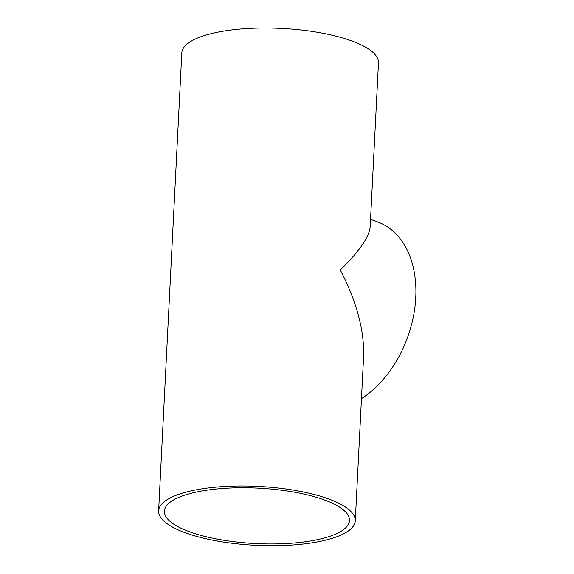 <?xml version="1.0" encoding="UTF-8"?>
<svg xmlns="http://www.w3.org/2000/svg" width="574" height="574" viewBox="0 0 574 574"><rect width="100%" height="100%" fill="white"/><g stroke="black" fill="none" stroke-linecap="round" stroke-linejoin="round"><path stroke-width="0.86" d="M324.432 499.961A92.636 27.746 2.9 0 1 349.466 520.539A92.636 27.746 2.9 0 1 255.545 543.564A92.636 27.746 2.9 0 1 164.429 511.169A92.636 27.746 2.9 0 1 223.559 488.409A92.636 27.746 2.9 0 1 324.432 499.961M370.546 219.354L377.886 222.045A98.455 67.524 110.1 0 1 415.375 302.936A98.455 67.524 110.1 0 1 361.462 398.643M355.277 520.833L363.572 357.057C364.497 330.811 356.727 301.781 340.267 269.967C359.274 251.498 369.247 237.048 370.18 226.622L378.474 62.846A98.455 29.482 2.9 0 0 351.862 40.976A98.455 29.482 2.9 0 0 244.668 28.7A98.455 29.482 2.9 0 0 181.822 52.887L158.625 510.874A98.455 29.482 -177.1 0 0 255.459 545.3A98.455 29.482 -177.1 0 0 355.277 520.833A98.455 29.482 -177.1 0 0 328.665 498.964A98.455 29.482 -177.1 0 0 221.464 486.687A98.455 29.482 -177.1 0 0 158.625 510.874"/></g></svg>
